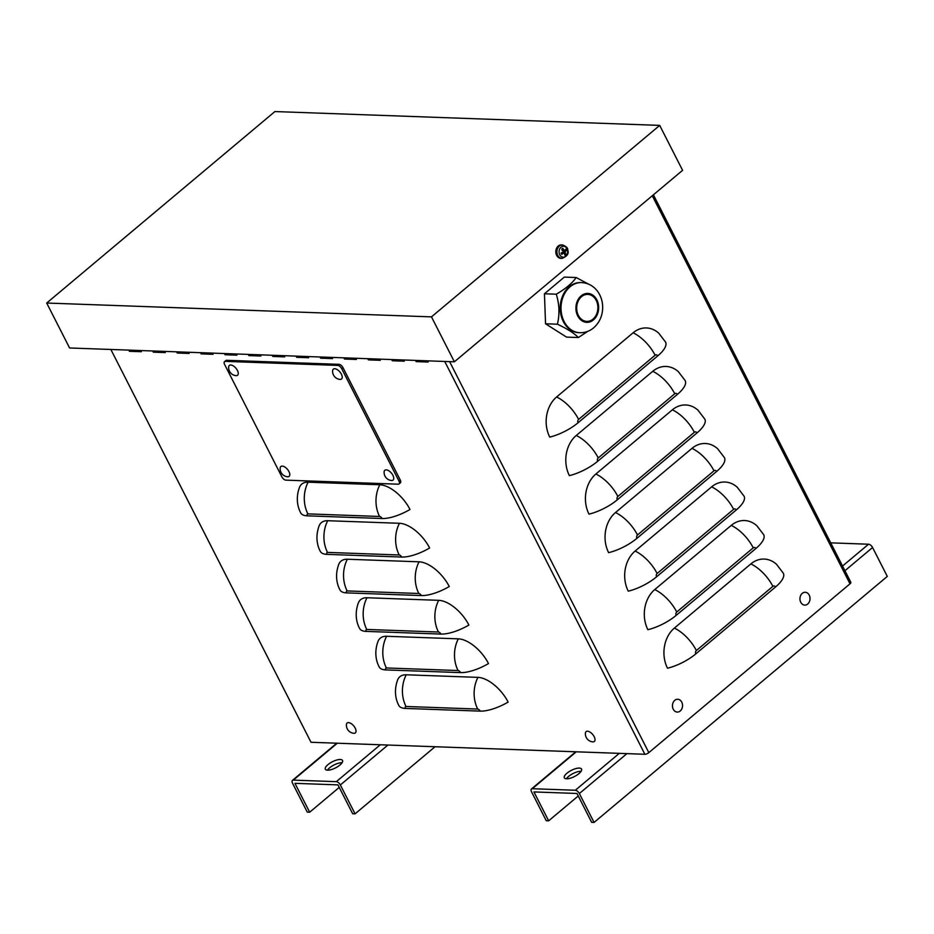 <?xml version="1.0" encoding="UTF-8"?>
<svg xmlns="http://www.w3.org/2000/svg" width="934" height="934" viewBox="0 0 934 934"><rect width="100%" height="100%" fill="white"/><g stroke="black" fill="none" stroke-linecap="round" stroke-linejoin="round"><path stroke-width="1.4" d="M653.391 194.821L850.851 582.349A3.082 1.109 153 0 1 850.01 583.82L648.826 752.629A3.082 1.109 153 0 1 644.88 754.275L310.999 742.273L110.854 349.468M750.866 563.903A28.942 22.708 -87.9 0 1 776.539 564.334L783.346 573.242A28.942 10.367 -27 0 1 775.489 587.031L695.795 653.893A28.942 10.367 -27 0 1 667.518 668.219A28.942 22.708 -87.9 0 1 674.371 628.092L750.866 563.903A28.942 14.64 50 0 1 772.862 586.365A2.417 1.891 -87.9 0 1 775.489 587.031M731.24 525.387A28.942 22.708 -87.9 0 1 756.914 525.807L763.72 534.727A28.942 10.367 -27 0 1 755.863 548.515L676.169 615.378A28.942 10.367 -27 0 1 647.892 629.691A28.942 22.708 -87.9 0 1 654.746 589.576L731.24 525.387A28.942 14.64 50 0 1 753.236 547.838A2.417 1.891 -87.9 0 1 755.863 548.515M711.615 486.871A28.942 22.708 -87.9 0 1 737.288 487.291L744.094 496.211A28.942 10.367 -27 0 1 736.237 509.987L656.544 576.85A28.942 10.367 -27 0 1 628.267 591.175A28.942 22.708 -87.9 0 1 635.12 551.048L711.615 486.871A28.942 14.64 50 0 1 733.61 509.322A2.417 1.891 -87.9 0 1 736.237 509.987M691.989 448.355A28.942 22.708 -87.9 0 1 717.662 448.775L724.469 457.683A28.942 10.367 -27 0 1 716.611 471.472L636.918 538.334A28.942 10.367 -27 0 1 608.629 552.659A28.942 22.708 -87.9 0 1 615.494 512.533L691.989 448.355A28.942 14.64 50 0 1 713.985 470.806A2.417 1.891 -87.9 0 1 716.611 471.472M672.363 409.828A28.942 22.708 -87.9 0 1 698.037 410.248L704.843 419.168A28.942 10.367 -27 0 1 696.974 432.956L617.292 499.818A28.942 10.367 -27 0 1 589.004 514.132A28.942 22.708 -87.9 0 1 595.869 474.017L672.363 409.828A28.942 14.64 50 0 1 694.359 432.279A2.417 1.891 -87.9 0 1 696.974 432.956M652.738 371.312A28.942 22.708 -87.9 0 1 678.411 371.732L685.217 380.652A28.942 10.367 -27 0 1 677.348 394.428L597.667 461.291A28.942 10.367 -27 0 1 569.378 475.616A28.942 22.708 -87.9 0 1 576.243 435.489L652.738 371.312A28.942 14.64 50 0 1 674.733 393.763A2.417 1.891 -87.9 0 1 677.348 394.428M633.112 332.796A28.942 22.708 -87.9 0 1 658.785 333.216L665.592 342.124A28.942 10.367 -27 0 1 657.723 355.912L578.041 422.775A28.942 10.367 -27 0 1 549.752 437.1A28.942 22.708 -87.9 0 1 556.617 396.973L633.112 332.796A28.942 14.64 50 0 1 655.108 355.247A2.417 1.891 -87.9 0 1 657.723 355.912M403.628 359.987L404.235 361.178L392.28 360.746L391.673 359.555M392.28 360.746L393.611 359.625M427.527 360.851L428.134 362.03L416.179 361.61L415.572 360.419M379.729 359.135L380.336 360.314L368.381 359.882L367.774 358.703M368.381 359.882L369.712 358.773M355.831 358.271L356.438 359.462L344.483 359.03L343.875 357.839M344.483 359.03L345.813 357.909M140.73 350.542L141.338 351.721L129.394 351.301L128.787 350.11M331.932 357.407L332.527 358.598L320.584 358.166L319.977 356.986M320.584 358.166L321.915 357.057M164.629 351.394L165.236 352.585L153.293 352.153L152.686 350.962M308.033 356.554L308.629 357.745L296.685 357.313L296.078 356.123M296.685 357.313L298.016 356.193M188.528 352.258L189.135 353.449L177.191 353.017L176.584 351.826M284.134 355.691L284.73 356.881L272.786 356.449L272.179 355.259M272.786 356.449L274.117 355.329M212.427 353.11L213.034 354.301L201.09 353.869L200.483 352.69M260.224 354.838L260.831 356.017L248.888 355.597L248.281 354.406M248.888 355.597L250.219 354.476M379.811 484.769A28.942 14.64 50 0 1 410.003 509.485A28.942 10.367 153 0 1 382.099 518.522L307.403 515.837A28.942 10.367 153 0 1 300.748 512.929C298.343 508.621 295.097 499.188 299.522 487.244A28.942 14.64 50 0 1 308.115 482.189L379.811 484.769A28.942 22.708 -87.9 0 0 379.578 516.467A2.417 1.226 50 0 1 382.099 518.522M399.437 523.285A28.942 14.64 50 0 1 429.628 548.013A28.942 10.367 153 0 1 401.725 557.049L327.04 554.364A28.942 10.367 153 0 1 320.374 551.457C317.969 547.149 314.723 537.704 319.159 525.76A28.942 14.64 50 0 1 327.741 520.717L399.437 523.285A28.942 22.708 -87.9 0 0 399.203 554.983A2.417 1.226 50 0 1 401.725 557.049M419.062 561.813A28.942 14.64 50 0 1 449.254 586.529A28.942 10.367 153 0 1 421.351 595.565L346.666 592.88A28.942 10.367 153 0 1 339.999 589.973C337.594 585.665 334.36 576.22 338.785 564.288A28.942 14.64 50 0 1 347.366 559.232L419.062 561.813A28.942 22.708 -87.9 0 0 418.829 593.499A2.417 1.226 50 0 1 421.351 595.565M438.688 600.329A28.942 14.64 50 0 1 468.88 625.044A28.942 10.367 153 0 1 440.976 634.081L366.291 631.396A28.942 10.367 153 0 1 359.625 628.489C357.22 624.181 353.986 614.747 358.411 602.804A28.942 14.64 50 0 1 366.992 597.748L438.688 600.329A28.942 22.708 -87.9 0 0 438.455 632.026A2.417 1.226 50 0 1 440.976 634.081M458.314 638.844A28.942 14.64 50 0 1 488.505 663.572A28.942 10.367 153 0 1 460.602 672.608L385.917 669.923A28.942 10.367 153 0 1 379.251 667.016C376.846 662.708 373.612 653.263 378.036 641.319A28.942 14.64 50 0 1 386.618 636.276L458.314 638.844A28.942 22.708 -87.9 0 0 458.08 670.542A2.417 1.226 50 0 1 460.602 672.608M508.131 702.088A28.942 10.367 153 0 1 480.228 711.124L405.543 708.439A28.942 10.367 153 0 1 398.876 705.532C396.471 701.224 393.237 691.779 397.662 679.847A28.942 14.64 50 0 1 406.243 674.792L477.939 677.372A28.942 14.64 50 0 1 508.131 702.088M201.09 353.869L202.421 352.76M153.293 352.153L154.624 351.032M129.394 351.301L130.725 350.18M177.191 353.017L178.522 351.896M236.325 353.974L236.932 355.165L224.989 354.733L224.382 353.542M224.989 354.733L226.32 353.612M416.179 361.61L417.51 360.489M399.063 483.929L400.336 482.855A3.864 1.95 -130 0 0 400.254 479.994L343 367.646A3.864 1.95 -130 0 0 338.984 364.342L226.658 360.302A3.864 1.95 -130 0 0 225.806 360.559L224.534 361.633A3.864 1.95 -130 0 0 224.627 364.505L281.87 476.854A3.864 1.95 -130 0 0 285.897 480.146L398.223 484.186A3.864 1.95 -130 0 0 399.063 483.929A3.864 1.95 -130 0 0 398.97 481.057L341.727 368.708A3.864 1.95 -130 0 0 337.699 365.416L225.374 361.376A3.864 1.95 -130 0 0 224.534 361.633M659.696 125.389L431.473 316.871L454.379 361.808L69.595 347.985L46.7 303.036L274.911 111.555L659.696 125.389L682.591 170.327L454.379 361.808M431.473 316.871L46.7 303.036M387.937 745.028L340.35 784.969A3.864 1.95 50 0 0 336.322 781.665L293.311 780.124A3.864 1.95 -130 0 0 292.459 780.369A3.864 1.95 -130 0 0 292.552 783.241L307.274 812.136L309.668 812.218L294.946 783.334L337.956 784.875L352.678 813.771L355.072 813.853L435.069 746.733M339.24 787.397L309.668 812.218M340.35 784.969L355.072 813.853M342.089 762.716A9.644 3.456 -27 0 0 329.597 767.841A9.644 3.456 -27 0 0 327.425 770.188M327.962 764.631A9.644 3.456 153 0 1 336.672 760.043A9.644 3.456 153 0 1 342.533 760.463A9.644 3.456 153 0 1 335.504 767.923A9.644 3.456 153 0 1 325.347 769.231A9.644 3.456 153 0 1 327.962 764.631M626.936 753.621L579.349 793.55A3.864 1.95 50 0 0 575.321 790.257L532.298 788.716A3.864 1.95 -130 0 0 531.458 788.961A3.864 1.95 -130 0 0 531.551 791.834L546.262 820.729L548.655 820.811L533.933 791.927L576.955 793.468L591.677 822.352L594.059 822.445L887.3 576.406L872.578 547.511L844.92 570.721M578.239 795.99L548.655 820.811M579.349 793.55L594.059 822.445M830.723 542.852L868.55 544.218A3.864 1.95 50 0 1 872.578 547.511M581.088 771.309A9.644 3.456 -27 0 0 568.596 776.434A9.644 3.456 -27 0 0 566.413 778.781M566.961 773.224A9.644 3.456 153 0 1 575.671 768.635A9.644 3.456 153 0 1 581.532 769.056A9.644 3.456 153 0 1 574.503 776.516A9.644 3.456 153 0 1 564.334 777.812A9.644 3.456 153 0 1 566.961 773.224M230.745 364.996A6.41 3.246 50 0 1 237.493 370.588A6.41 3.246 50 0 1 236.01 375.655A8.114 8.114 0 0 1 228.655 366.899A6.41 3.246 50 0 1 230.745 364.996M587.498 731.217A6.41 3.246 50 0 1 594.246 736.809A6.41 3.246 50 0 1 592.763 741.876A8.114 8.114 0 0 1 585.408 733.12A6.41 3.246 50 0 1 587.498 731.217M282.266 466.113A6.41 3.246 50 0 1 289.015 471.705A6.41 3.246 50 0 1 287.52 476.772A8.114 8.114 0 0 1 280.177 468.016A6.41 3.246 50 0 1 282.266 466.113M674.78 700.325A6.41 5.032 -87.9 0 1 682.474 704.598A6.41 5.032 -87.9 0 1 682.392 707.085A6.41 5.032 -87.9 0 1 674.57 710.949A6.41 5.032 -87.9 0 1 674.78 700.325M386.221 469.849A6.41 3.246 50 0 1 392.969 475.441A6.41 3.246 50 0 1 391.486 480.508A8.114 8.114 0 0 1 384.143 471.752A6.41 3.246 50 0 1 386.221 469.849M334.699 368.732A6.41 3.246 50 0 1 341.459 374.324A6.41 3.246 50 0 1 339.964 379.391A8.114 8.114 0 0 1 332.621 370.635A6.41 3.246 50 0 1 334.699 368.732M802.271 593.347A6.41 5.032 -87.9 0 1 809.965 597.632A6.41 5.032 -87.9 0 1 809.883 600.107A6.41 5.032 -87.9 0 1 802.061 603.971A6.41 5.032 -87.9 0 1 802.271 593.347M348.499 722.624A6.41 3.246 50 0 1 355.247 728.216A6.41 3.246 50 0 1 353.764 733.283A8.114 8.114 0 0 1 346.421 724.527A6.41 3.246 50 0 1 348.499 722.624M566.588 250.3A3.759 2.954 92.1 0 0 565.957 249.063A11.57 3.631 147.5 0 1 564.65 250.557L564.136 250.429A11.57 6.83 -129.2 0 0 562.77 248.246A3.759 2.954 92.1 0 0 561.789 249.074A11.57 4.822 49.3 0 1 563.26 251.164L563.155 251.818A11.57 3.024 152.8 0 1 561.089 253.149A3.759 2.954 92.1 0 0 561.719 254.387L561.719 254.387A11.57 5.219 -26.8 0 0 563.716 252.916L564.229 253.044A11.57 5.242 55.4 0 1 564.907 255.204A3.759 2.954 92.1 0 0 565.899 254.375A11.57 6.398 -135.7 0 0 565.105 252.308L565.21 251.655A11.57 4.612 -21.3 0 0 566.588 250.3L564.755 250.709A2.627 2.066 -87.9 0 0 564.696 250.51M564.428 253.593L565.899 254.375M562.77 248.246L562.093 249.238A2.627 2.066 -87.9 0 0 561.976 249.308M561.054 247.148A5.476 4.296 -87.9 0 1 567.674 251.351A5.476 4.296 -87.9 0 1 561.404 256.617A5.476 4.296 -87.9 0 1 561.054 247.148M564.65 250.557L562.805 250.464M561.883 252.659L564.229 253.044M562.151 258.356L561.112 258.379A6.748 5.3 -87.9 0 1 555.823 251.433A6.748 5.3 -87.9 0 1 561.603 244.895L562.642 244.988A6.69 5.254 92.1 0 0 559.326 246.097A6.69 5.254 92.1 0 0 557.119 253.651A6.69 5.254 92.1 0 0 562.151 258.356C567.277 256.278 569.133 253.499 567.709 250.02C568.059 248.152 566.366 246.483 562.642 244.988M564.276 253.523L563.12 252.402L563.295 251.374L564.755 250.709M561.357 253.569L562.583 252.845M562.14 250.487L562.093 249.238M545.549 323.783L544.44 293.778L556.302 294.198C559.408 304.297 559.781 314.303 557.411 324.203L545.549 323.783L566.518 337.104L578.391 337.536L587.836 331.313M557.411 324.203C567.136 328.745 574.13 333.193 578.391 337.536M544.44 293.778L564.311 277.094L576.185 277.526C572.297 283.177 565.665 288.734 556.302 294.198M588.525 284.111L576.185 277.526M581.555 296.65A13.508 10.601 92.1 0 0 577.037 311.617A13.508 10.601 92.1 0 0 586.797 321.389A13.508 10.601 92.1 0 0 593.008 319.124A13.508 10.601 92.1 0 0 597.527 304.157A13.508 10.601 92.1 0 0 587.766 294.397A13.508 10.601 92.1 0 0 581.555 296.65M579.395 332.702A25.078 19.684 -87.9 0 1 578.975 332.691A25.078 19.684 -87.9 0 1 563.307 321.529A25.078 19.684 -87.9 0 1 569.25 286.761A25.078 19.684 -87.9 0 1 580.785 282.558A25.078 19.684 -87.9 0 1 581.193 282.582M850.01 583.82L652.282 195.755M648.826 752.629L449.616 361.645M644.88 754.275L444.736 361.47M655.108 355.247L578.613 419.424A28.942 14.64 -130 0 0 556.617 396.973M578.613 419.424A2.417 1.891 92.1 0 0 578.041 422.775M674.733 393.763L598.239 457.952A28.942 14.64 -130 0 0 576.243 435.489M598.239 457.952A2.417 1.891 92.1 0 0 597.667 461.291M694.359 432.279L617.864 496.468A28.942 14.64 -130 0 0 595.869 474.017M617.864 496.468A2.417 1.891 92.1 0 0 617.292 499.818M713.985 470.806L637.49 534.984A28.942 14.64 -130 0 0 615.494 512.533M637.49 534.984A2.417 1.891 92.1 0 0 636.918 538.334M733.61 509.322L657.116 573.511A28.942 14.64 -130 0 0 635.12 551.048M657.116 573.511A2.417 1.891 92.1 0 0 656.544 576.85M753.236 547.838L676.741 612.027A28.942 14.64 -130 0 0 654.746 589.576M676.741 612.027A2.417 1.891 92.1 0 0 676.169 615.378M772.862 586.365L696.367 650.543A28.942 14.64 -130 0 0 674.371 628.092M696.367 650.543A2.417 1.891 92.1 0 0 695.795 653.893M308.115 482.189A28.942 22.708 92.1 0 0 307.881 513.887A2.417 1.226 -130 0 0 307.403 515.837M307.881 513.887L379.578 516.467M327.741 520.717A28.942 22.708 92.1 0 0 327.507 552.403A2.417 1.226 -130 0 0 327.04 554.364M327.507 552.403L399.203 554.983M347.366 559.232A28.942 22.708 92.1 0 0 347.133 590.93A2.417 1.226 -130 0 0 346.666 592.88M347.133 590.93L418.829 593.499M366.992 597.748A28.942 22.708 92.1 0 0 366.758 629.446A2.417 1.226 -130 0 0 366.291 631.396M366.758 629.446L438.455 632.026M386.618 636.276A28.942 22.708 92.1 0 0 386.384 667.962A2.417 1.226 -130 0 0 385.917 669.923M386.384 667.962L458.08 670.542M406.243 674.792A28.942 22.708 92.1 0 0 406.01 706.478L477.718 709.058A2.417 1.226 50 0 1 480.228 711.124M477.718 709.058A28.942 22.708 -87.9 0 1 477.939 677.372M406.01 706.478A2.417 1.226 -130 0 0 405.543 708.439M398.97 481.057L400.254 479.994M341.727 368.708L343 367.646M337.699 365.416L338.984 364.342M225.374 361.376L226.658 360.302M337.291 743.219L293.311 780.124M336.322 781.665L380.313 744.76M576.29 751.8L532.298 788.716M575.321 790.257L619.3 753.353M842.538 566.039L868.55 544.218M561.276 252.962L561.871 254.141A3.374 2.639 -87.9 0 1 561.287 253.032M565.607 254.06A3.374 2.639 -87.9 0 1 564.801 254.784M565.689 249.401A3.374 2.639 -87.9 0 1 566.226 250.487M561.953 249.285A3.374 2.639 -87.9 0 1 562.163 249.051A3.374 2.639 -87.9 0 1 562.817 248.584M565.105 252.308L563.12 252.402M565.21 251.655L563.342 251.374M581.146 295.856A14.465 11.36 92.1 0 0 577.726 315.914A14.465 11.36 92.1 0 0 593.417 319.93A14.465 11.36 92.1 0 0 596.849 299.861A14.465 11.36 92.1 0 0 581.146 295.856M579.804 332.714C584.999 332.819 589.611 331.185 593.662 327.822C599.394 322.697 602.395 316.101 602.675 308.033C602.78 301.589 600.971 295.868 597.258 290.906C593.207 285.757 587.988 282.99 581.613 282.593A25.078 19.684 92.1 0 0 570.079 286.785A25.078 19.684 92.1 0 0 561.696 314.583A25.078 19.684 92.1 0 0 579.804 332.714L578.975 332.691M336.777 743.195L292.459 780.369M575.764 751.788L531.458 788.961M682.392 707.085A8.114 8.114 0 0 0 682.474 704.598M809.883 600.107A8.114 8.114 0 0 0 809.965 597.62M564.486 250.639L563.027 250.791M563.984 252.834L562.128 252.507M581.613 282.593L580.785 282.558"/></g></svg>
